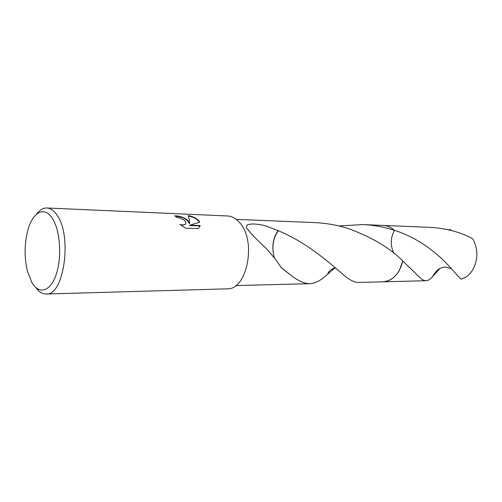 <?xml version="1.0" encoding="UTF-8"?>
<svg xmlns="http://www.w3.org/2000/svg" width="502" height="502" viewBox="0 0 502 502"><rect width="100%" height="100%" fill="white"/><g stroke="black" fill="none" stroke-linecap="round" stroke-linejoin="round"><path stroke-width="0.75" d="M187.88 220.34L189.561 223.396L189.417 220.397L188.237 215.584C192.925 216.469 196.451 218.194 198.811 220.761L199.733 222.223L189.825 225.203L200.154 225.549L198.34 228.567L185.476 228.172L179.917 224.407C182.251 225.222 184.008 225.147 185.188 224.187C186.236 223.051 185.985 221.727 184.429 220.209L179.66 217.912L176.949 217.504L174.847 215.816C179.879 215.96 184.221 217.466 187.88 220.34M36.477 214.247C39.645 209.987 43.097 207.897 46.83 207.985C50.545 208.186 53.965 210.633 57.096 215.327C72.545 236.379 63.81 296.092 46.159 294.015C42.425 294.04 39.005 291.9 35.906 287.59M46.83 207.985L227.5 215.973C231.786 216.193 235.727 218.307 239.328 222.311C257.011 240.226 247.254 290.357 226.935 288.845L46.159 294.015M52.377 218.433C60.234 230.299 62.11 257.382 56.142 274.619C50.288 292.032 38.748 294.862 31.708 282.193L27.415 271.093C24.247 257.576 24.353 244.079 27.735 230.613C32.461 212.252 44.352 205.513 52.377 218.433M338.9 225.95L362.639 224.576C373.726 225.078 384.325 226.986 394.44 230.299L394.44 230.299C390.418 237.86 390.223 245.516 393.85 253.265M382.976 225.417L383.302 225.423C387.331 225.624 391.045 227.243 394.44 230.299C422.954 239.404 442.965 258.687 452.371 269.85L459.405 277.637L461.357 279.156L465.178 277.474C468.171 275.711 470.732 273.082 472.853 269.593C478.161 259.415 478.18 249.23 472.915 239.034L469.232 236.894C457.247 231.265 444.069 228.077 429.693 227.337L383.302 225.423C387.337 225.618 391.052 227.243 394.44 230.292C390.983 227.18 387.186 225.555 383.07 225.417M334.602 268.225L324.443 276.96C319.372 281.195 314.509 283.435 309.847 283.686C304.946 283.781 299.054 281.302 292.183 276.263L281.271 267.729C277.75 262.05 272.473 255.349 265.445 247.618C256.942 240.025 250.58 233.355 246.363 227.607L246.884 225.172C250.322 223.409 256.56 223.635 265.596 225.844L278.315 230.738C307.544 242.679 331.696 264.792 343.588 274.901C349.517 279.984 354.462 282.5 358.415 282.444L382.53 281.829M439.865 268.557L432.598 276.658C430.252 279.256 428.074 280.612 426.06 280.718C424.441 280.756 422.584 279.915 420.488 278.19L402.792 260.99C399.454 273.891 392.809 280.838 382.857 281.817C389.565 281.471 395.049 277.694 399.31 270.509L402.792 260.99C390.487 248.383 372.603 237.666 349.154 228.824C338.153 225.222 326.607 223.152 314.528 222.599L236.222 219.374M175.418 216.23C182.797 216.77 187.459 219.28 189.411 223.76L189.561 223.396M185.608 223.66L185.037 224.557L180.776 225.091M199.777 226.678L200.003 225.913L189.674 225.567L189.825 225.203M199.445 222.304C197.487 219.192 193.828 217.102 188.457 216.029M200.003 225.913L200.154 225.549M402.792 260.99L402.786 260.99C399.41 274.017 392.689 280.963 382.631 281.823M274.569 258.254L273.923 256.183C271.758 246.35 273.226 237.873 278.315 230.738M278.177 230.512C273.075 237.753 271.657 246.313 273.923 256.183M448.386 229.803L450.432 229.533L450.972 230.424M383.296 225.429L362.639 224.576M309.847 283.686L235.708 285.582M185.188 224.193L185.037 224.557M327.994 274.042C327.003 272.216 334.131 266.731 335.681 268.219M292.183 276.263L281.045 267.415M252.512 235.181L246.363 227.607M408.597 266.568L420.494 278.19M451.493 268.852C447.106 267.039 443.944 266.656 442.005 267.704C438.717 268.375 435.585 271.362 432.598 276.658M426.06 280.718L382.863 281.823"/></g></svg>
